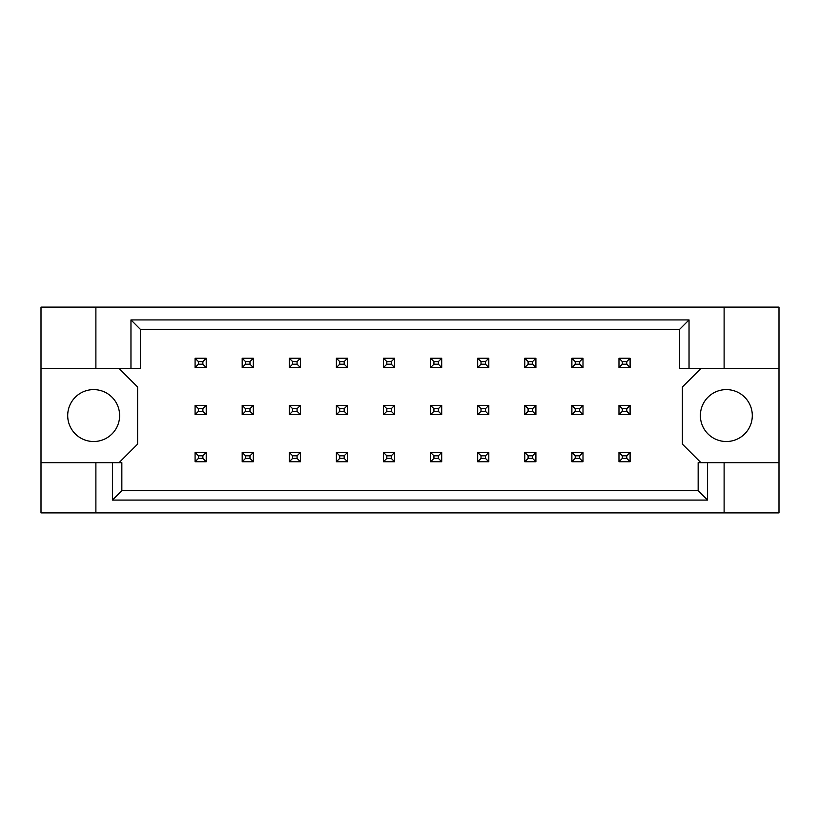<?xml version="1.0" encoding="UTF-8"?>
<svg xmlns="http://www.w3.org/2000/svg" width="820" height="820" viewBox="0 0 820 820"><rect width="100%" height="100%" fill="white"/><g stroke="black" fill="none" stroke-linecap="round" stroke-linejoin="round"><path stroke-width="1.23" d="M119.617 415.566A25.963 25.963 0 0 1 93.664 441.519A25.963 25.963 0 0 1 67.701 415.566A25.963 25.963 0 0 1 93.664 389.602A25.963 25.963 0 0 1 119.617 415.566M752.299 415.566A25.963 25.963 0 0 1 726.335 441.519A25.963 25.963 0 0 1 700.382 415.566A25.963 25.963 0 0 1 726.335 389.602A25.963 25.963 0 0 1 752.299 415.566M41 368.467L95.889 368.467L95.889 307.09L41 307.09L41 462.664L121.842 462.664L121.842 490.657L698.158 490.657L698.158 462.664L707.578 462.664L707.578 500.077L112.422 500.077L112.422 462.664M119.064 462.664L137.606 444.122L137.606 387.009L119.064 368.467M700.936 368.467L682.394 387.009L682.394 444.122L700.936 462.664M41 462.664L41 512.91L779 512.91L779 307.09L724.111 307.09L724.111 368.467L679.616 368.467L679.616 329.343L140.384 329.343L140.384 368.467L130.964 368.467L130.964 319.923L689.036 319.923L689.036 368.467M724.111 512.91L724.111 462.664L779 462.664M95.889 307.09L724.111 307.09M95.889 368.467L130.964 368.467M95.889 512.91L95.889 462.664M724.111 462.664L707.578 462.664M779 368.467L724.111 368.467M707.578 500.077L698.158 490.657M112.422 500.077L121.842 490.657M130.964 319.923L140.384 329.343M689.036 319.923L679.616 329.343M198.43 361.599L198.43 364.203L202.878 364.203L202.878 361.599L198.43 361.599L195.088 358.268L206.22 358.268L202.878 361.599M206.22 358.268L206.22 367.534L202.878 364.203M198.43 364.203L195.088 367.534L195.088 358.268M206.22 367.534L195.088 367.534M198.43 408.698L198.43 411.302L202.878 411.302L202.878 408.698L198.43 408.698L195.088 405.367L206.22 405.367L202.878 408.698M206.22 405.367L206.22 414.633L202.878 411.302M198.43 411.302L195.088 414.633L195.088 405.367M206.22 414.633L195.088 414.633M198.43 455.797L198.43 458.4L202.878 458.4L202.878 455.797L198.43 455.797L195.088 452.466L206.22 452.466L202.878 455.797M206.22 452.466L206.22 461.732L202.878 458.4M198.43 458.4L195.088 461.732L195.088 452.466M206.22 461.732L195.088 461.732M245.528 361.599L245.528 364.203L249.977 364.203L249.977 361.599L245.528 361.599L242.187 358.268L253.318 358.268L249.977 361.599M253.318 358.268L253.318 367.534L249.977 364.203M245.528 364.203L242.187 367.534L242.187 358.268M253.318 367.534L242.187 367.534M245.528 408.698L245.528 411.302L249.977 411.302L249.977 408.698L245.528 408.698L242.187 405.367L253.318 405.367L249.977 408.698M253.318 405.367L253.318 414.633L249.977 411.302M245.528 411.302L242.187 414.633L242.187 405.367M253.318 414.633L242.187 414.633M245.528 455.797L245.528 458.4L249.977 458.4L249.977 455.797L245.528 455.797L242.187 452.466L253.318 452.466L249.977 455.797M253.318 452.466L253.318 461.732L249.977 458.4M245.528 458.4L242.187 461.732L242.187 452.466M253.318 461.732L242.187 461.732M292.627 361.599L292.627 364.203L297.076 364.203L297.076 361.599L292.627 361.599L289.286 358.268L300.417 358.268L297.076 361.599M300.417 358.268L300.417 367.534L297.076 364.203M292.627 364.203L289.286 367.534L289.286 358.268M300.417 367.534L289.286 367.534M386.825 361.599L386.825 364.203L391.273 364.203L391.273 361.599L386.825 361.599L383.483 358.268L394.604 358.268L391.273 361.599M394.604 358.268L394.604 367.534L391.273 364.203M386.825 364.203L383.483 367.534L383.483 358.268M394.604 367.534L383.483 367.534M481.022 361.599L481.022 364.203L485.471 364.203L485.471 361.599L481.022 361.599L477.681 358.268L488.802 358.268L485.471 361.599M488.802 358.268L488.802 367.534L485.471 364.203M481.022 364.203L477.681 367.534L477.681 358.268M488.802 367.534L477.681 367.534M575.22 361.599L575.22 364.203L579.668 364.203L579.668 361.599L575.22 361.599L571.878 358.268L582.999 358.268L579.668 361.599M582.999 358.268L582.999 367.534L579.668 364.203M575.22 364.203L571.878 367.534L571.878 358.268M582.999 367.534L571.878 367.534M292.627 408.698L292.627 411.302L297.076 411.302L297.076 408.698L292.627 408.698L289.286 405.367L300.417 405.367L297.076 408.698M300.417 405.367L300.417 414.633L297.076 411.302M292.627 411.302L289.286 414.633L289.286 405.367M300.417 414.633L289.286 414.633M386.825 408.698L386.825 411.302L391.273 411.302L391.273 408.698L386.825 408.698L383.483 405.367L394.604 405.367L391.273 408.698M394.604 405.367L394.604 414.633L391.273 411.302M386.825 411.302L383.483 414.633L383.483 405.367M394.604 414.633L383.483 414.633M481.022 408.698L481.022 411.302L485.471 411.302L485.471 408.698L481.022 408.698L477.681 405.367L488.802 405.367L485.471 408.698M488.802 405.367L488.802 414.633L485.471 411.302M481.022 411.302L477.681 414.633L477.681 405.367M488.802 414.633L477.681 414.633M575.22 408.698L575.22 411.302L579.668 411.302L579.668 408.698L575.22 408.698L571.878 405.367L582.999 405.367L579.668 408.698M582.999 405.367L582.999 414.633L579.668 411.302M575.22 411.302L571.878 414.633L571.878 405.367M582.999 414.633L571.878 414.633M292.627 455.797L292.627 458.4L297.076 458.4L297.076 455.797L292.627 455.797L289.286 452.466L300.417 452.466L297.076 455.797M300.417 452.466L300.417 461.732L297.076 458.4M292.627 458.4L289.286 461.732L289.286 452.466M300.417 461.732L289.286 461.732M386.825 455.797L386.825 458.4L391.273 458.4L391.273 455.797L386.825 455.797L383.483 452.466L394.604 452.466L391.273 455.797M394.604 452.466L394.604 461.732L391.273 458.4M386.825 458.4L383.483 461.732L383.483 452.466M394.604 461.732L383.483 461.732M481.022 455.797L481.022 458.4L485.471 458.4L485.471 455.797L481.022 455.797L477.681 452.466L488.802 452.466L485.471 455.797M488.802 452.466L488.802 461.732L485.471 458.4M481.022 458.4L477.681 461.732L477.681 452.466M488.802 461.732L477.681 461.732M575.22 455.797L575.22 458.4L579.668 458.4L579.668 455.797L575.22 455.797L571.878 452.466L582.999 452.466L579.668 455.797M582.999 452.466L582.999 461.732L579.668 458.4M575.22 458.4L571.878 461.732L571.878 452.466M582.999 461.732L571.878 461.732M339.726 361.599L339.726 364.203L344.174 364.203L344.174 361.599L339.726 361.599L336.385 358.268L347.516 358.268L344.174 361.599M347.516 358.268L347.516 367.534L344.174 364.203M339.726 364.203L336.385 367.534L336.385 358.268M347.516 367.534L336.385 367.534M433.923 361.599L433.923 364.203L438.372 364.203L438.372 361.599L433.923 361.599L430.582 358.268L441.703 358.268L438.372 361.599M441.703 358.268L441.703 367.534L438.372 364.203M433.923 364.203L430.582 367.534L430.582 358.268M441.703 367.534L430.582 367.534M528.121 361.599L528.121 364.203L532.569 364.203L532.569 361.599L528.121 361.599L524.779 358.268L535.901 358.268L532.569 361.599M535.901 358.268L535.901 367.534L532.569 364.203M528.121 364.203L524.779 367.534L524.779 358.268M535.901 367.534L524.779 367.534M622.318 361.599L622.318 364.203L626.767 364.203L626.767 361.599L622.318 361.599L618.977 358.268L630.098 358.268L626.767 361.599M630.098 358.268L630.098 367.534L626.767 364.203M622.318 364.203L618.977 367.534L618.977 358.268M630.098 367.534L618.977 367.534M339.726 408.698L339.726 411.302L344.174 411.302L344.174 408.698L339.726 408.698L336.385 405.367L347.516 405.367L344.174 408.698M347.516 405.367L347.516 414.633L344.174 411.302M339.726 411.302L336.385 414.633L336.385 405.367M347.516 414.633L336.385 414.633M433.923 408.698L433.923 411.302L438.372 411.302L438.372 408.698L433.923 408.698L430.582 405.367L441.703 405.367L438.372 408.698M441.703 405.367L441.703 414.633L438.372 411.302M433.923 411.302L430.582 414.633L430.582 405.367M441.703 414.633L430.582 414.633M528.121 408.698L528.121 411.302L532.569 411.302L532.569 408.698L528.121 408.698L524.779 405.367L535.901 405.367L532.569 408.698M535.901 405.367L535.901 414.633L532.569 411.302M528.121 411.302L524.779 414.633L524.779 405.367M535.901 414.633L524.779 414.633M622.318 408.698L622.318 411.302L626.767 411.302L626.767 408.698L622.318 408.698L618.977 405.367L630.098 405.367L626.767 408.698M630.098 405.367L630.098 414.633L626.767 411.302M622.318 411.302L618.977 414.633L618.977 405.367M630.098 414.633L618.977 414.633M339.726 455.797L339.726 458.4L344.174 458.4L344.174 455.797L339.726 455.797L336.385 452.466L347.516 452.466L344.174 455.797M347.516 452.466L347.516 461.732L344.174 458.4M339.726 458.4L336.385 461.732L336.385 452.466M347.516 461.732L336.385 461.732M433.923 455.797L433.923 458.4L438.372 458.4L438.372 455.797L433.923 455.797L430.582 452.466L441.703 452.466L438.372 455.797M441.703 452.466L441.703 461.732L438.372 458.4M433.923 458.4L430.582 461.732L430.582 452.466M441.703 461.732L430.582 461.732M528.121 455.797L528.121 458.4L532.569 458.4L532.569 455.797L528.121 455.797L524.779 452.466L535.901 452.466L532.569 455.797M535.901 452.466L535.901 461.732L532.569 458.4M528.121 458.4L524.779 461.732L524.779 452.466M535.901 461.732L524.779 461.732M622.318 455.797L622.318 458.4L626.767 458.4L626.767 455.797L622.318 455.797L618.977 452.466L630.098 452.466L626.767 455.797M630.098 452.466L630.098 461.732L626.767 458.4M622.318 458.4L618.977 461.732L618.977 452.466M630.098 461.732L618.977 461.732"/></g></svg>
